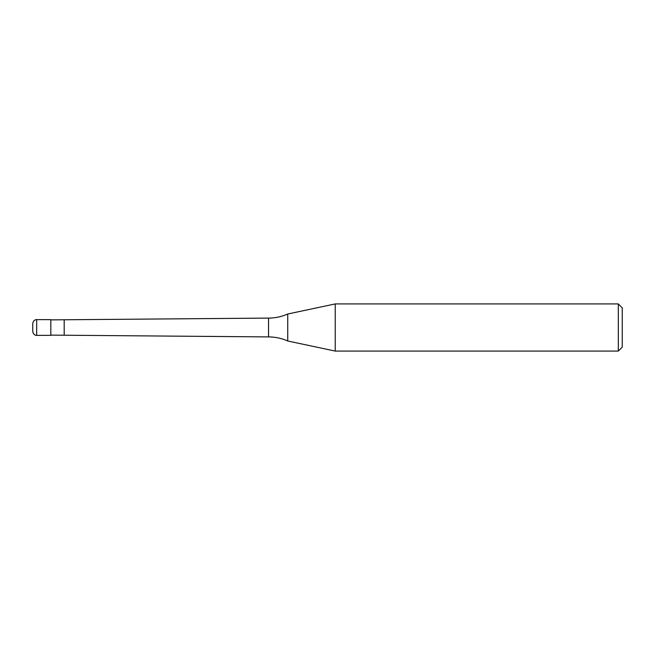 <?xml version="1.0" encoding="UTF-8"?>
<svg xmlns="http://www.w3.org/2000/svg" width="655" height="655" viewBox="0 0 655 655"><rect width="100%" height="100%" fill="white"/><g stroke="black" fill="none" stroke-linecap="round" stroke-linejoin="round"><path stroke-width="0.49" stroke-dasharray="3.27 2.46" d="M50.828 319.64L50.828 335.36M50.828 335.123L50.828 319.877L50.828 335.123M287.733 314.015L287.733 340.985M622.25 307.85L622.25 347.15M618.32 303.92L618.32 351.08M335.229 303.92L335.229 351.08L335.229 303.92M36.68 319.64L36.68 335.36M268.55 318.093L268.55 336.907M64.19 319.877L64.19 335.123"/><path stroke-width="0.98" d="M32.75 331.43L32.75 327.5L32.75 331.43C33.274 335.245 36.467 335.548 36.68 335.36L36.68 319.64L50.828 319.64L50.828 335.36L36.68 335.36M32.75 327.5L32.75 323.57L32.75 327.5M618.32 351.08L618.32 303.92L622.25 307.85L622.25 347.15L618.32 351.08L335.229 351.08L287.733 340.985C281.625 338.283 275.231 336.924 268.55 336.907L50.828 335.123M50.828 319.877L268.55 318.093C275.231 318.076 281.625 316.717 287.733 314.015L335.229 303.92L618.32 303.92M287.733 340.985L287.733 314.015M335.229 351.08L335.229 303.92M64.19 335.123L64.19 319.877M268.55 336.907L268.55 318.093M36.68 319.64C36.467 319.452 33.274 319.755 32.75 323.57"/></g></svg>
